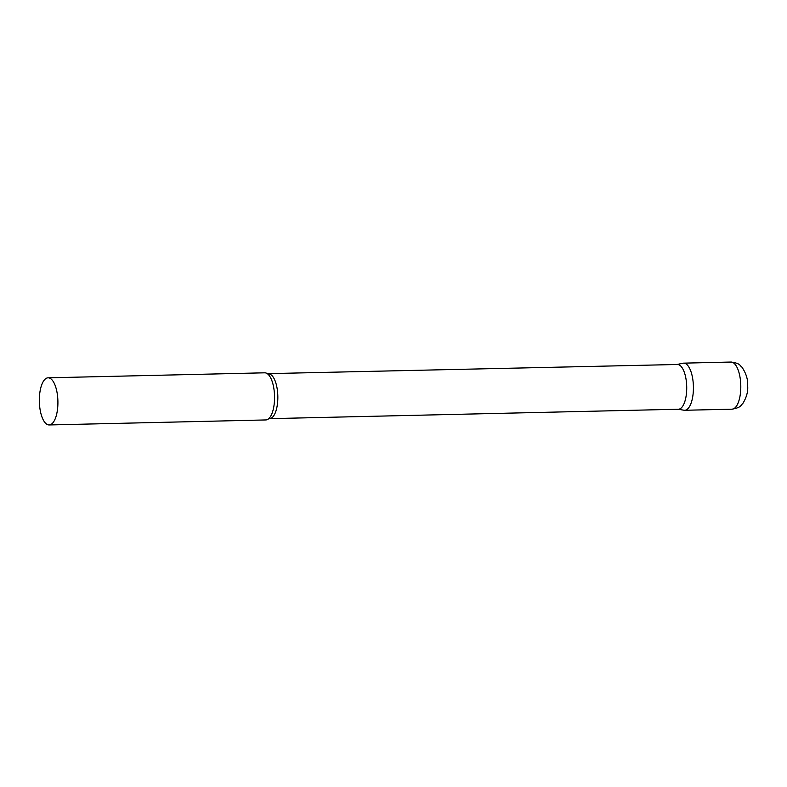 <?xml version="1.0" encoding="UTF-8"?>
<svg xmlns="http://www.w3.org/2000/svg" width="787" height="787" viewBox="0 0 787 787"><rect width="100%" height="100%" fill="white"/><g stroke="black" fill="none" stroke-linecap="round" stroke-linejoin="round"><path stroke-width="1.18" d="M684.68 410.273L732.058 409.181A23.571 9.277 88.7 0 0 740.793 385.955A23.571 9.277 88.7 0 0 730.966 362.05L683.588 363.151A23.571 9.277 88.7 0 1 693.416 387.047A23.571 9.277 88.7 0 1 684.68 410.273A23.571 9.277 88.7 0 1 683.5 410.116M678.227 409.22A22.38 8.805 -91.3 0 0 678.424 409.23A22.38 8.805 -91.3 0 0 686.717 386.909A22.38 8.805 -91.3 0 0 677.597 364.489A22.38 8.805 -91.3 0 0 677.391 364.489A22.38 8.805 -91.3 0 0 677.194 364.499M678.099 409.23L683.982 410.224A23.571 9.277 -91.3 0 0 684.464 410.273A23.571 9.277 -91.3 0 0 693.416 387.047A23.571 9.277 -91.3 0 0 683.805 363.151A23.571 9.277 -91.3 0 0 682.9 363.23L677.066 364.489M265.603 419.943A23.571 9.277 -91.3 0 0 265.819 419.943A23.571 9.277 -91.3 0 0 268.347 418.979A23.571 9.277 -91.3 0 0 274.545 396.166A23.571 9.277 -91.3 0 0 267.295 373.658A23.571 9.277 -91.3 0 0 264.944 372.822A23.571 9.277 -91.3 0 0 264.737 372.812A23.571 9.277 -91.3 0 0 264.521 372.831M48.292 377.819A23.571 9.277 -91.3 0 0 48.086 377.819A23.571 9.277 -91.3 0 0 39.35 401.321A23.571 9.277 -91.3 0 0 48.951 424.941A23.571 9.277 -91.3 0 0 49.168 424.95A23.571 9.277 -91.3 0 0 57.904 401.439A23.571 9.277 -91.3 0 0 48.292 377.819M678.424 409.23L269.538 418.664A22.38 8.805 -91.3 0 0 277.831 396.353A22.38 8.805 -91.3 0 0 268.711 373.923A22.38 8.805 -91.3 0 0 268.505 373.923A22.38 8.805 -91.3 0 0 268.446 373.923M732.058 409.181C741.728 407.361 740.498 405.335 742.78 403.564C746.568 397.425 748.191 391.444 747.65 385.63C748.034 379.511 746.135 373.363 741.944 367.175C739.583 365.512 740.715 363.427 730.966 362.05M677.391 364.489L267.295 373.658M269.538 418.664L268.347 418.979M264.737 372.812L48.086 377.819M265.819 419.943L49.168 424.95"/></g></svg>
